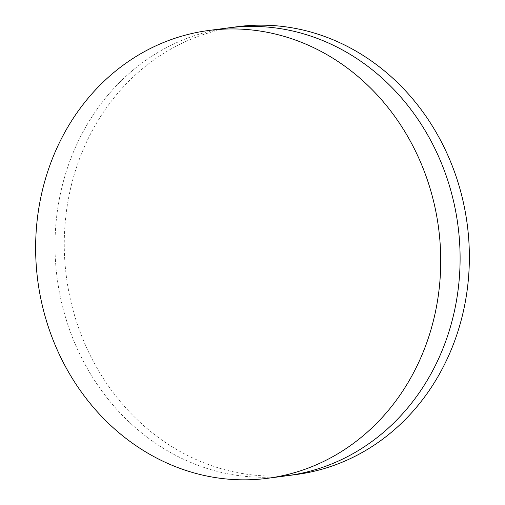<?xml version="1.0" encoding="UTF-8"?>
<svg xmlns="http://www.w3.org/2000/svg" width="505" height="505" viewBox="0 0 505 505"><rect width="100%" height="100%" fill="white"/><g stroke="black" fill="none" stroke-linecap="round" stroke-linejoin="round"><path stroke-width="0.38" stroke-dasharray="2.52 1.89" d="M287.08 475.729A225.836 202.126 82.5 0 1 172.016 453.364A225.836 202.126 82.5 0 1 57.128 212.876A225.836 202.126 82.5 0 1 228.033 27.933A225.836 202.126 82.5 0 0 57.128 212.876A225.836 202.126 82.5 0 0 172.016 453.364A225.836 202.126 82.5 0 0 287.08 475.729M296.34 474.511A225.836 202.126 82.5 0 1 181.27 452.145A225.836 202.126 82.5 0 1 66.389 211.652A225.836 202.126 82.5 0 1 237.293 26.714"/><path stroke-width="0.76" d="M208.66 30.489L228.033 27.933A225.836 202.126 82.5 0 1 343.103 50.304A225.836 202.126 82.5 0 1 457.984 290.792A225.836 202.126 82.5 0 1 287.08 475.729L296.34 474.511A225.836 202.126 82.5 0 0 467.245 289.573A225.836 202.126 82.5 0 0 352.364 49.08A225.836 202.126 82.5 0 0 237.293 26.714L228.033 27.933A225.836 202.126 82.5 0 1 343.103 50.304A225.836 202.126 82.5 0 1 457.984 290.792A225.836 202.126 82.5 0 1 287.08 475.729L267.707 478.285A225.836 202.126 82.5 0 1 152.636 455.92A225.836 202.126 82.5 0 1 37.755 215.427A225.836 202.126 82.5 0 1 208.66 30.489A225.836 202.126 82.5 0 1 323.73 52.855A225.836 202.126 82.5 0 1 438.611 293.348A225.836 202.126 82.5 0 1 267.707 478.285"/></g></svg>
